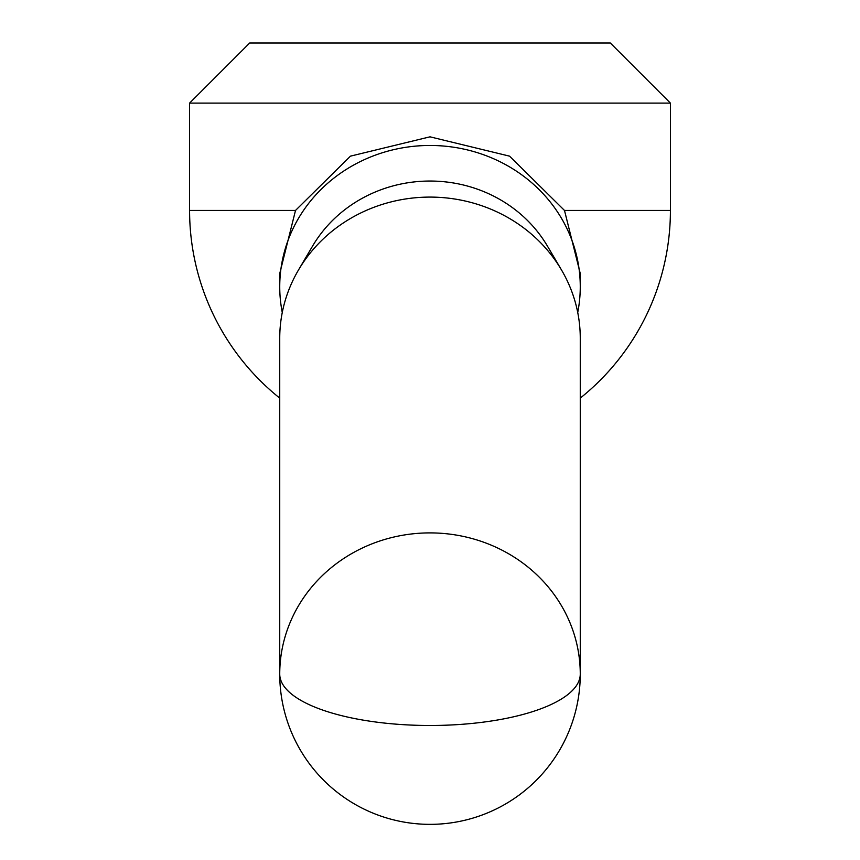 <?xml version="1.0" encoding="UTF-8"?>
<svg xmlns="http://www.w3.org/2000/svg" width="860" height="860" viewBox="0 0 860 860"><rect width="100%" height="100%" fill="white"/><g stroke="black" fill="none" stroke-linecap="round" stroke-linejoin="round"><path stroke-width="1.29" d="M670.413 103.103L610.31 43L249.69 43L189.587 103.103L670.413 103.103L670.413 210.442L564.493 210.442L580.263 273.555L580.263 286.67A150.263 141.201 180 0 0 430 145.469A150.263 141.201 180 0 0 279.737 286.67A150.263 141.201 180 0 0 282.273 312.481M580.263 338.292A150.263 141.201 180 0 0 561.451 269.889A150.263 141.201 180 0 0 430 197.09A150.263 141.201 180 0 0 298.549 269.889A150.263 141.201 180 0 0 279.737 338.292L279.737 674.089A150.263 51.396 0 0 0 430 725.485A150.263 51.396 0 0 0 580.263 674.089A150.263 141.201 180 0 0 430 532.899A150.263 141.201 180 0 0 279.737 674.089A150.263 150.263 0 0 0 430 824.353A150.263 150.263 0 0 0 580.263 674.089L580.263 338.292M561.451 269.889L547.412 246.057A134.203 126.119 180 0 0 430 181.041A134.203 126.119 180 0 0 312.588 246.057L298.549 269.889M577.726 312.481A150.263 141.201 180 0 0 580.263 286.67M279.737 286.67L279.737 273.555L295.507 210.442L350.461 156.144L430 136.826L509.539 156.144L564.482 210.442M295.507 210.442L189.587 210.442L189.587 103.103M189.587 210.442A240.413 240.413 0 0 0 279.737 398.115M580.263 398.115A240.413 240.413 0 0 0 670.413 210.442"/></g></svg>
